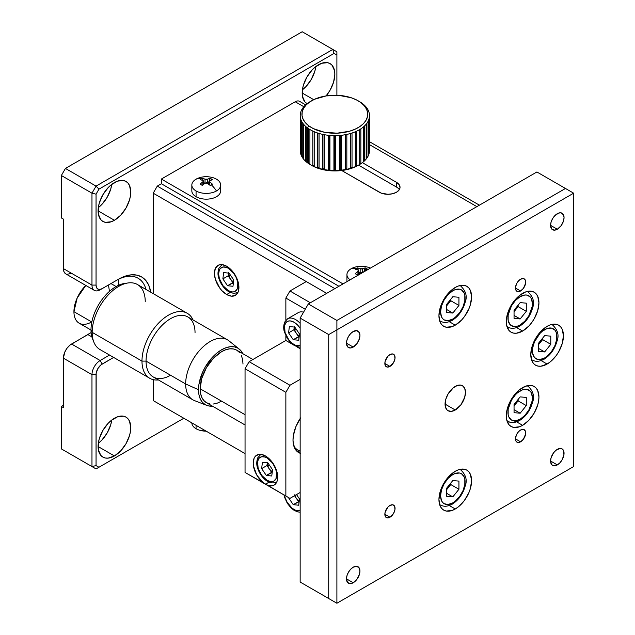 <?xml version="1.0" encoding="UTF-8"?>
<svg xmlns="http://www.w3.org/2000/svg" width="635" height="635" viewBox="0 0 635 635"><rect width="100%" height="100%" fill="white"/><g stroke="black" fill="none" stroke-linecap="round" stroke-linejoin="round"><path stroke-width="0.95" d="M98.314 207.653A23.09 13.335 120 0 0 111.752 184.372L110.728 189.095L107.196 197.255L101.894 204.399L98.314 207.653M114.427 220.281L98.1 210.86L114.427 220.281A23.09 13.335 -60 0 1 102.878 221.432A23.09 13.335 -60 0 1 99.338 202.922A23.09 13.335 -60 0 1 114.427 182.578A23.09 13.335 -60 0 1 125.968 181.435A23.09 13.335 -60 0 1 129.508 199.938A23.09 13.335 -60 0 1 114.427 220.281L120.674 215.241L125.968 208.097L129.508 199.938L130.437 195.866L130.754 192.008L129.508 185.507L128 183.118L125.968 181.435L123.492 180.515L117.61 181.102L111.236 184.777L108.172 187.619L102.878 194.762L99.338 202.922L98.409 207.002L98.409 214.352L100.846 219.742L102.878 221.432L105.354 222.345L111.236 221.766L114.427 220.281M302.411 89.813A23.09 13.335 120 0 0 315.849 66.54L314.825 71.263L311.293 79.423L305.991 86.566L302.411 89.813M313.714 99.671L302.197 93.028L313.714 99.671M318.524 64.746A23.09 13.335 -60 0 1 330.065 63.603A23.09 13.335 -60 0 1 326.104 95.917L330.065 90.265L333.605 82.105L334.851 74.168L334.534 70.675L332.097 65.286L330.065 63.603L327.589 62.682L321.707 63.27L315.333 66.945L312.269 69.787L306.975 76.93L303.435 85.09L302.506 89.162L302.506 96.52L304.943 101.91L306.975 103.592A23.09 13.335 -60 0 1 303.435 85.09A23.09 13.335 -60 0 1 318.524 64.746M98.314 443.325A23.09 13.335 120 0 0 111.752 420.045L110.728 424.767L107.196 432.927L101.894 440.071L98.314 443.325M114.427 455.954L98.1 446.532L114.427 455.954A23.09 13.335 -60 0 1 102.878 457.105A23.09 13.335 -60 0 1 99.338 438.594A23.09 13.335 -60 0 1 114.427 418.251A23.09 13.335 -60 0 1 125.968 417.108A23.09 13.335 -60 0 1 129.508 435.61A23.09 13.335 -60 0 1 114.427 455.954L120.674 450.913L125.968 443.77L129.508 435.61L130.437 431.538L130.754 427.68L129.508 421.18L128 418.79L125.968 417.108L123.492 416.187L117.61 416.774L111.236 420.449L108.172 423.291L102.878 430.435L99.338 438.594L98.409 442.674L98.409 450.024L100.846 455.414L102.878 457.097L105.354 458.018L108.172 458.129L114.427 455.954M63.397 407.646L61.357 406.464L63.397 405.289L61.357 406.464L63.397 407.646L63.397 358.156L91.972 374.65L91.972 466.558L96.052 468.916L183.817 418.251L96.052 468.916L61.357 448.889L61.357 406.464L61.357 448.889L96.052 468.916L91.972 466.558L91.972 374.65A11.549 6.667 -60 0 1 100.139 360.513L71.564 344.011A11.549 6.667 120 0 0 63.397 358.156L91.972 374.65L96.052 374.65A8.66 5.001 -60 0 1 102.179 364.045L100.139 360.513L71.564 344.011L87.892 334.589L91.885 336.891L87.892 334.589A43.299 24.995 120 0 0 91.122 332.526L69.969 345.115L67.024 348.218L64.778 352.123L63.397 358.156L63.397 407.646M94.361 290.378A11.549 6.667 -60 0 0 100.139 289.806L116.467 280.384L100.139 289.806L102.179 288.631L99.838 289.441L97.846 289.06L96.52 287.528L96.052 285.091L91.972 285.091A11.549 6.667 120 0 0 100.139 289.806L102.179 288.631A8.66 5.001 -60 0 1 96.052 285.091L96.052 194.159L98.941 189.159L334.002 53.451L336.891 55.118L336.891 51.784L336.891 95.274L336.891 55.118L334.002 53.451L98.941 189.159L96.052 194.159L91.972 193.183L96.052 194.159L96.052 285.091L91.972 285.091L91.972 193.183L61.357 175.506L61.357 217.932L63.397 219.107L61.357 217.932L61.357 175.506L65.437 168.434L302.197 31.75L332.803 49.427L96.052 186.111L91.972 193.183L61.357 175.506L65.437 168.434L96.052 186.111L65.437 168.434L302.197 31.75L336.891 51.784L332.803 49.427L334.002 53.451L332.803 49.427L96.052 186.111L98.941 189.159L96.052 186.111L91.972 193.183L91.972 285.091L63.397 268.597A11.549 6.667 120 0 0 65.794 273.883L94.361 290.378A11.549 6.667 -60 0 1 91.972 285.091L63.397 268.597L63.397 219.107L63.397 268.597L64.024 271.844L65.794 273.883M109.553 355.068L100.139 360.513L109.553 355.068M116.467 280.384A43.299 24.995 -60 0 1 138.112 278.241A43.299 24.995 -60 0 1 146.026 289.473A43.299 24.995 120 0 0 116.467 280.384L118.507 279.202L116.467 280.384M118.507 281.559L118.332 285.385A43.299 24.995 120 0 0 118.443 279.313M102.179 288.631L118.507 279.202A46.18 26.662 -60 0 1 150.725 292.187L148.677 285.059L145.661 280.289L141.597 276.916L136.652 275.082L131 274.86L124.873 276.249L118.507 279.202L102.179 288.631M113.641 357.426L102.179 364.045L100.139 360.513A11.549 6.667 120 0 0 91.972 374.65L96.052 374.65L96.052 465.59L91.972 466.558L96.052 465.59L98.941 467.249L96.052 468.916L183.817 418.251L98.941 467.249L96.052 465.59L96.171 373.205L97.846 368.617L100.981 364.871L113.641 357.426M67.024 274.344L71.564 273.312M226.679 294.521A17.32 10.001 60 0 1 215.36 279.257A17.32 10.001 60 0 1 218.019 265.382A17.32 10.001 60 0 1 226.679 266.24A17.32 10.001 60 0 1 237.99 281.503A17.32 10.001 60 0 1 235.339 295.378A17.32 10.001 60 0 1 226.679 294.521L230.338 292.41L226.679 294.521L231.362 296.148L235.339 295.378L237.99 292.322L238.689 290.076L238.689 284.559L235.339 275.384L231.362 270.026L226.679 266.24L221.988 264.612L219.877 264.7L218.019 265.382L215.36 268.438L214.432 273.312L215.36 279.257L219.877 288.211L221.988 290.743L226.679 294.521M153.202 293.616L153.202 193.183L326.684 293.346L153.202 193.183L157.282 186.111L334.851 288.631L157.282 186.111L161.369 183.753L338.931 286.274M157.282 402.931L245.047 453.596L153.202 400.574L245.047 453.596L153.202 400.574L153.202 379.643M265.454 484.235A17.32 10.001 60 0 1 254.143 468.971A17.32 10.001 60 0 1 256.794 455.097A17.32 10.001 60 0 1 265.454 455.954A17.32 10.001 60 0 1 276.773 471.218A17.32 10.001 60 0 1 274.114 485.092A17.32 10.001 60 0 1 265.454 484.235L269.113 482.124L265.454 484.235L245.047 472.456L245.047 368.76L249.126 361.688L285.861 340.479L285.861 335.724L285.861 340.479L292.814 344.487L285.861 340.479L249.126 361.688L289.949 385.255L249.126 361.688L245.047 368.76L285.861 392.327L245.047 368.76L245.047 472.456L267.843 485.346L272.256 485.783L274.114 485.092L276.773 482.036L277.463 479.79L277.701 477.163L276.773 471.218L272.256 462.264L270.145 459.74L265.454 455.954L260.771 454.327L258.651 454.414L255.27 456.359L254.143 458.153L253.206 463.026L253.444 465.923L256.794 475.099L263.065 482.584L285.861 496.022L265.454 484.235M306.276 281.559L289.949 290.989L285.861 298.053L285.861 320.231L285.861 298.053L305.252 309.253L285.861 298.053L289.949 290.989L310.356 302.768L289.949 290.989L306.276 281.559L326.684 293.346M300.149 348.726L296.156 346.416L300.149 348.726M300.149 379.365L289.949 385.255L285.861 392.327L285.861 496.022L289.949 498.38L245.047 472.456L289.949 498.38L300.149 492.482L289.949 498.38L285.861 496.022L285.861 392.327L289.949 385.255L300.149 379.365M300.149 453.279A27.424 15.827 -60 0 1 298.688 452.596A27.424 15.827 -60 0 1 300.149 418.568M300.585 417.917L295.862 426.704L293.33 435.785L293.005 440.047L293.33 443.936L295.862 450.096L297.982 452.152L300.585 453.43M557.316 464.915L550.577 461.026L551.712 464.693L553.569 465.765L557.316 464.915L559.887 462.836L562.078 459.883L563.92 454.843L563.539 450.564L562.078 448.889A9.525 5.501 -60 0 1 563.539 456.517A9.525 5.501 -60 0 1 557.316 464.915A9.525 5.501 -60 0 1 552.553 465.384A9.525 5.501 -60 0 1 551.093 457.748A9.525 5.501 -60 0 1 557.316 449.358A9.525 5.501 -60 0 1 562.078 448.889L559.887 448.461L555.998 450.263L553.569 452.826L551.093 457.748L550.577 461.026L557.316 464.915M455.263 410.004L445.064 404.106L455.263 410.004A14.43 8.334 -60 0 1 448.048 410.718A14.43 8.334 -60 0 1 445.833 399.153A14.43 8.334 -60 0 1 455.263 386.429A14.43 8.334 -60 0 1 462.478 385.715A14.43 8.334 -60 0 1 464.693 397.28A14.43 8.334 -60 0 1 455.263 410.004L460.939 404.741L464.693 397.28L465.471 392.327L464.693 388.263L462.478 385.715L460.939 385.143L457.256 385.508L453.271 387.81L448.048 394.049L445.833 399.153L445.254 406.297L446.778 409.662L448.048 410.718L451.358 411.361L455.263 410.004M522.621 425.323L516.636 421.862L522.621 425.323A23.09 13.335 -60 0 1 511.072 426.466A23.09 13.335 -60 0 1 507.532 407.964A23.09 13.335 -60 0 1 522.621 387.612A23.09 13.335 -60 0 1 534.162 386.469A23.09 13.335 -60 0 1 537.702 404.971A23.09 13.335 -60 0 1 522.621 425.323L528.868 420.275L534.162 413.131L537.702 404.971L538.631 400.899L538.948 397.042L537.702 390.541L536.194 388.152L534.162 386.469L531.686 385.548L525.804 386.136L519.43 389.811L516.366 392.652L511.072 399.796L507.532 407.956L506.603 412.036L506.603 419.386L509.04 424.775L511.072 426.466L513.548 427.379L519.43 426.799L522.621 425.323M455.263 508.984L449.286 505.531L455.263 508.984A23.09 13.335 -60 0 1 443.722 510.127A23.09 13.335 -60 0 1 440.182 491.625A23.09 13.335 -60 0 1 455.263 471.273A23.09 13.335 -60 0 1 466.812 470.13A23.09 13.335 -60 0 1 470.352 488.632A23.09 13.335 -60 0 1 455.263 508.984L458.454 506.778L464.336 500.57L468.844 492.768L470.352 488.632L471.591 480.703L470.352 474.202L468.844 471.813L466.812 470.13L464.336 469.217L458.454 469.797L455.263 471.273L449.016 476.314L443.722 483.465L440.182 491.625L438.936 499.554L440.182 506.055L441.69 508.444L443.722 510.127L446.191 511.04L452.08 510.461L455.263 508.984M455.263 325.16L449.286 321.707L455.263 325.16A23.09 13.335 -60 0 1 443.722 326.303A23.09 13.335 -60 0 1 440.182 307.8A23.09 13.335 -60 0 1 455.263 287.449A23.09 13.335 -60 0 1 466.812 286.306A23.09 13.335 -60 0 1 470.352 304.808A23.09 13.335 -60 0 1 455.263 325.16L461.51 320.119L464.336 316.746L468.844 308.943L470.352 304.808L471.591 296.878L470.352 290.378L468.844 287.988L466.812 286.306L464.336 285.393L458.454 285.972L455.263 287.449L449.016 292.497L443.722 299.641L440.182 307.8L438.936 315.73L440.182 322.231L441.69 324.62L443.722 326.303L446.191 327.215L452.08 326.636L455.263 325.16M522.621 331.049L516.636 327.596L522.621 331.049A23.09 13.335 -60 0 1 511.072 332.192A23.09 13.335 -60 0 1 507.532 313.69A23.09 13.335 -60 0 1 522.621 293.346A23.09 13.335 -60 0 1 534.162 292.203A23.09 13.335 -60 0 1 537.702 310.705A23.09 13.335 -60 0 1 522.621 331.049L528.868 326.009L531.686 322.636L534.162 318.865L537.702 310.705L538.948 302.768L537.702 296.275L536.194 293.886L534.162 292.203L531.686 291.282L525.804 291.87L519.43 295.545L516.366 298.387L511.072 305.53L509.04 309.562L506.603 317.762L506.603 325.12L509.04 330.51L511.072 332.192L513.548 333.113L516.366 333.224L522.621 331.049M547.108 364.045L541.123 360.593L547.108 364.045A23.09 13.335 -60 0 1 535.567 365.188A23.09 13.335 -60 0 1 532.027 346.686A23.09 13.335 -60 0 1 547.108 326.334A23.09 13.335 -60 0 1 558.657 325.191A23.09 13.335 -60 0 1 562.197 343.694A23.09 13.335 -60 0 1 547.108 364.045L550.291 361.847L556.181 355.632L558.657 351.853L562.197 343.694L563.436 335.764L562.197 329.263L560.681 326.882L558.657 325.191L556.181 324.279L550.291 324.858L547.108 326.334L540.861 331.383L535.567 338.526L532.027 346.686L530.781 354.616L532.027 361.117L533.535 363.506L535.567 365.188L538.035 366.101L540.861 366.22L547.108 364.045M353.219 582.747L346.48 578.858L353.219 582.747A9.525 5.501 -60 0 1 348.456 583.216A9.525 5.501 -60 0 1 346.996 575.588A9.525 5.501 -60 0 1 353.219 567.19A9.525 5.501 -60 0 1 357.981 566.722A9.525 5.501 -60 0 1 359.442 574.35A9.525 5.501 -60 0 1 353.219 582.747L356.957 579.279L359.442 574.35L359.95 571.079L359.442 568.404L356.957 566.341L353.219 567.19L350.639 569.27L348.456 572.222L346.996 575.588L346.48 578.858L347.615 582.525L350.639 583.644L353.219 582.747M353.219 347.075L346.48 343.186L353.219 347.075A9.525 5.501 -60 0 1 348.456 347.543A9.525 5.501 -60 0 1 346.996 339.916A9.525 5.501 -60 0 1 353.219 331.518A9.525 5.501 -60 0 1 357.981 331.049A9.525 5.501 -60 0 1 359.442 338.685A9.525 5.501 -60 0 1 353.219 347.075L356.957 343.606L359.442 338.685L359.95 335.407L359.442 332.732L356.957 330.668L353.219 331.518L350.639 333.597L348.456 336.55L346.996 339.916L346.48 343.186L347.615 346.853L350.639 347.972L353.219 347.075M557.316 229.243L550.577 225.354L557.316 229.243A9.525 5.501 -60 0 1 552.553 229.711A9.525 5.501 -60 0 1 551.093 222.083A9.525 5.501 -60 0 1 557.316 213.685A9.525 5.501 -60 0 1 562.078 213.217A9.525 5.501 -60 0 1 563.539 220.845A9.525 5.501 -60 0 1 557.316 229.243L561.054 225.766L563.539 220.845L564.047 217.575L563.539 214.892L561.054 212.836L558.625 213.074L554.736 215.765L552.553 218.71L551.093 222.083L550.577 225.354L551.712 229.021L554.736 230.14L557.316 229.243M520.573 441.817L515.477 438.872L520.573 441.817A7.215 4.167 -60 0 1 516.969 442.174A7.215 4.167 -60 0 1 515.866 436.388A7.215 4.167 -60 0 1 520.573 430.03A7.215 4.167 -60 0 1 524.185 429.673A7.215 4.167 -60 0 1 525.288 435.459A7.215 4.167 -60 0 1 520.573 441.817L523.415 439.19L525.582 434.181L525.288 430.951L523.415 429.387L520.573 430.03L518.62 431.609L516.969 433.84L515.572 437.666L515.572 439.96L516.334 441.65L517.739 442.46L520.573 441.817M389.953 517.231L384.85 514.286L389.953 517.231A7.215 4.167 -60 0 1 386.35 517.588A7.215 4.167 -60 0 1 385.239 511.802A7.215 4.167 -60 0 1 389.953 505.444A7.215 4.167 -60 0 1 393.565 505.087A7.215 4.167 -60 0 1 394.668 510.873A7.215 4.167 -60 0 1 389.953 517.231L393.565 513.421L394.962 509.595L394.668 506.365L392.787 504.801L389.953 505.444L388.001 507.024L385.239 511.802L384.85 514.286L385.715 517.065L387.12 517.874L389.953 517.231M389.953 366.403L384.85 363.458L389.953 366.403A7.215 4.167 -60 0 1 386.35 366.76A7.215 4.167 -60 0 1 385.239 360.974A7.215 4.167 -60 0 1 389.953 354.616A7.215 4.167 -60 0 1 393.565 354.259A7.215 4.167 -60 0 1 394.668 360.045A7.215 4.167 -60 0 1 389.953 366.403L393.565 362.593L394.962 358.767L394.668 355.529L392.787 353.973L389.953 354.616L388.001 356.195L385.239 360.974L384.85 363.458L385.715 366.228L387.12 367.046L389.953 366.403M520.573 290.989L515.477 288.044L520.573 290.989A7.215 4.167 -60 0 1 516.969 291.346A7.215 4.167 -60 0 1 515.866 285.559A7.215 4.167 -60 0 1 520.573 279.202A7.215 4.167 -60 0 1 524.185 278.844A7.215 4.167 -60 0 1 525.288 284.631A7.215 4.167 -60 0 1 520.573 290.989L523.415 288.353L525.582 283.353L525.288 280.114L523.415 278.559L520.573 279.202L518.62 280.781L516.969 283.012L515.572 286.837L515.572 289.131L516.969 291.346L518.62 291.663L520.573 290.989M308.316 586.756L336.891 603.25L565.475 471.273L336.891 603.25L300.149 582.041L300.149 318.087L308.316 303.951L336.891 320.445L565.475 188.468L536.9 171.974L573.643 193.183L565.475 188.468L336.891 320.445L336.891 329.875L336.891 320.445L308.316 303.951L536.9 171.974L308.316 303.951L300.149 318.087L328.724 334.581L300.149 318.087L300.149 582.041L328.724 598.535L328.724 334.581L328.724 598.535L336.891 603.25L308.316 586.756M573.643 193.183L328.724 334.581L336.891 329.875L336.891 603.25L573.643 466.558L565.475 471.273L573.643 466.558L573.643 193.183L573.643 466.558L336.891 603.25L336.891 329.875L573.643 193.183M396.486 192.238A12.121 7.001 180 0 1 379.341 192.238L341.717 170.521L381.175 193.111L387.914 194.294L392.549 193.754L396.486 192.238A12.121 7.001 180 0 0 400.034 187.293L399.113 189.968L396.486 192.238M340.114 169.593L341.146 170.188L340.114 169.593M396.486 182.34A12.121 7.001 180 0 1 400.034 187.293L399.113 184.61L396.486 182.34L362.387 162.655L396.486 182.34L396.486 187.055L396.486 182.34M399.328 189.651A12.121 7.001 0 0 0 396.486 187.055L358.521 165.14M299.553 101.33L305.673 104.87L299.553 101.33A8.66 5.001 120 0 0 295.227 101.759L161.369 179.046L343.011 283.916L161.369 179.046L161.369 183.753M161.369 405.289L245.047 453.596L161.369 405.289M369.483 141.708L479.409 205.168M295.227 101.759L303.84 106.736L295.227 101.759M369.483 144.637L476.869 206.629L369.483 144.637M187.269 313.285L137.47 284.536A37.521 21.661 120 0 0 108.553 294.584A37.521 21.661 120 0 0 92.178 332.351L141.978 361.101A37.521 21.661 -60 0 1 158.353 323.334A37.521 21.661 -60 0 1 187.269 313.285A37.521 21.661 -60 0 1 193.04 319.953A37.521 21.661 120 0 0 163.362 318.699A37.521 21.661 120 0 0 141.978 361.101L146.058 361.101A34.639 19.995 -60 0 1 170.553 318.675A34.639 19.995 -60 0 1 195.04 332.819M239.26 349.115L228.925 340.82A34.639 19.995 120 0 0 201.779 348.067A34.639 19.995 120 0 0 185.65 383.961L146.058 361.101L185.65 383.961A34.639 19.995 -60 0 1 200.771 349.099A34.639 19.995 -60 0 1 227.465 339.82L187.865 316.96A34.639 19.995 120 0 0 161.179 326.239A34.639 19.995 120 0 0 146.058 361.101A34.639 19.995 120 0 0 153.233 376.952L192.826 399.812A34.639 19.995 -60 0 1 185.65 383.961L198.509 389.731A32.615 18.828 -60 0 1 213.701 355.933A32.615 18.828 -60 0 1 239.26 349.115A32.615 18.828 -60 0 1 242.753 353.647M200.144 388.787L245.047 414.711L200.144 388.787A30.305 17.494 120 0 0 206.423 402.661L203.756 400.455L201.779 397.32L200.557 393.382L200.144 388.787L201.779 378.381L206.423 367.665L213.376 358.291L221.575 351.671L225.758 349.734L229.775 348.821L233.482 348.964L236.728 350.171A30.305 17.494 120 0 0 213.376 358.291A30.305 17.494 120 0 0 200.144 388.787M128.175 282.94L124.833 283.401A35.258 20.36 120 0 0 91.003 329.819L92.178 332.351A37.521 21.661 -60 0 1 128.175 282.94A37.521 21.661 -60 0 1 145.24 301.712M93.337 340.622A35.258 20.36 -60 0 1 91.003 329.819A35.258 20.36 -60 0 1 126.46 283.258M91.686 321.929A25.114 14.502 -60 0 1 73.93 311.674L91.829 322.008L73.93 311.674L77.208 297.918L85.828 285.448A25.114 14.502 120 0 0 73.93 311.674A25.114 14.502 120 0 0 79.129 323.175L91.003 330.033M108.458 285.004L109.442 291.171M93.924 342.273A37.521 21.661 -60 0 1 92.178 332.351L91.003 329.819A35.258 20.36 120 0 0 92.646 339.146L93.924 342.273M242.88 353.925L240.752 350.552L237.879 348.17L234.386 346.877L230.402 346.718L226.076 347.702L221.575 349.79L217.075 352.893L212.749 356.91L205.264 366.998L202.398 372.689L198.953 384.278L198.509 389.731L198.953 394.668L200.271 398.907L202.398 402.28L205.264 404.662L208.764 405.955L212.749 406.114M252.905 359.505L236.728 350.171L239.395 352.385M241.371 355.513L242.594 359.458L243.007 364.045M221.575 401.161L217.392 403.098L213.376 404.011M209.669 403.868L206.423 402.661L245.047 424.966M185.65 383.961A34.639 19.995 120 0 0 194.429 400.582L206.772 405.384A32.615 18.828 -60 0 1 198.509 389.731L185.65 383.961M212.447 406.146A32.615 18.828 -60 0 1 206.772 405.384M170.553 375.237A34.639 19.995 -60 0 1 146.058 361.101L141.978 361.101A37.521 21.661 120 0 0 158.409 379.944A37.521 21.661 -60 0 1 149.749 378.277A37.521 21.661 -60 0 1 141.978 361.101L92.178 332.351A37.521 21.661 120 0 0 99.949 349.528L149.749 378.277M297.148 451.485A27.424 15.827 120 0 0 300.149 451.993M300.149 450.921A25.686 14.835 -60 0 1 293.759 445.778M293.576 445.389L295.251 448.048L297.513 449.921L300.268 450.945M228.902 275.9L230.767 275.606L228.902 275.9L228.56 272.677L228.902 275.9L230.505 279.249L228.171 275.828L228.505 273.082L228.171 275.828L222.861 278.892L228.171 275.828L230.505 279.249L228.902 275.9M233.482 282.186L230.505 279.249L232.839 282.67L227.536 285.734L232.981 286.282L233.751 279.987L229.084 273.145L223.639 272.598L222.861 278.892L227.536 285.734L232.981 286.282L233.751 279.987M219.353 278.543A13.708 7.914 60 0 1 224.607 266.954A13.708 7.914 60 0 1 237.268 280.337A13.708 7.914 60 0 1 232.013 291.925A13.708 7.914 60 0 1 219.353 278.543A2.167 0.675 163.5 0 1 218.805 278.265A2.167 0.675 -16.5 0 0 219.353 278.543L218.615 273.828L219.353 269.978L220.258 268.557L222.933 267.017L226.425 267.367L228.322 268.248L233.704 273.248L236.379 277.884L237.823 282.758L237.26 288.901L235.156 291.314L233.688 291.854L232.013 291.925L228.298 290.632L222.917 285.631L219.353 278.543M233.418 282.734L227.536 285.734L222.861 278.892L223.639 272.598M446.691 489.625L450.779 484.545L458.938 489.26L450.779 484.545L450.779 483.092L450.779 484.545L447.715 488.355L450.191 483.814L446.691 489.49M452.818 502.856A17.32 10.001 -60 0 1 440.571 495.784A17.32 10.001 -60 0 1 452.818 474.575A17.32 10.001 -60 0 1 465.058 481.647A17.32 10.001 -60 0 1 452.818 502.856A2.889 1.667 60 0 1 452.215 504.174A2.889 1.667 -120 0 0 452.818 502.856L448.127 504.484L444.159 503.714L442.635 502.452L441.5 500.658L440.571 495.784L441.5 489.839L444.159 483.711L448.127 478.353L452.818 474.575L455.208 473.464L459.621 473.027L461.478 473.718L464.129 476.774L464.828 479.02L464.828 484.537L462.994 490.688L459.621 496.546L455.208 501.206L452.818 502.856M458.938 489.26L458.938 481.1L452.818 480.552L446.691 488.164L446.691 496.332L452.818 496.88L446.691 493.339L452.818 496.88L458.938 489.26L458.938 481.1L452.818 480.552L446.691 488.164L446.691 496.332L452.818 496.88L458.938 489.26M440.674 505.031C443.786 506.889 447.635 506.603 452.215 504.174A2.889 1.667 60 0 1 450.779 504.031M446.691 305.8L450.779 300.72L458.938 305.435L450.779 300.72L450.779 299.268L450.779 300.72L447.715 304.53L450.191 299.99L446.691 305.665M452.818 319.032A17.32 10.001 -60 0 1 440.571 311.96A17.32 10.001 -60 0 1 452.818 290.751A17.32 10.001 -60 0 1 465.058 297.823A17.32 10.001 -60 0 1 452.818 319.032A2.889 1.667 60 0 1 452.215 320.35A2.889 1.667 -120 0 0 452.818 319.032L448.127 320.659L444.159 319.889L442.635 318.627L441.5 316.833L440.571 311.96L441.5 306.014L444.159 299.895L448.127 294.529L452.818 290.751L455.208 289.639L459.621 289.203L461.478 289.893L464.129 292.949L464.828 295.196L464.828 300.712L462.994 306.872L459.621 312.722L455.208 317.381L452.818 319.032M458.938 305.435L458.938 297.275L452.818 296.728L446.691 304.34L446.691 312.507L452.818 313.055L446.691 309.523L452.818 313.055L458.938 305.435L458.938 297.275L452.818 296.728L446.691 304.34L446.691 312.507L452.818 313.055L458.938 305.435M440.674 321.207C443.786 323.064 447.635 322.778 452.215 320.35A2.889 1.667 60 0 1 450.779 320.207M514.048 311.698L518.128 306.618L526.288 311.333L518.128 306.618L518.128 305.157L518.128 306.618L515.064 310.428L517.541 305.887L514.048 311.555M520.168 324.922A17.32 10.001 -60 0 1 507.921 317.849A17.32 10.001 -60 0 1 520.168 296.64A17.32 10.001 -60 0 1 532.416 303.713A17.32 10.001 -60 0 1 520.168 324.922A2.889 1.667 60 0 1 519.573 326.247A2.889 1.667 -120 0 0 520.168 324.922L517.779 326.033L513.366 326.469L509.984 324.517L508.159 320.477L508.159 314.96L511.508 305.784L515.485 300.426L520.168 296.64L524.851 295.013L526.971 295.1L530.352 297.045L531.479 298.839L532.416 303.713L532.178 306.61L528.828 315.785L524.851 321.143L520.168 324.922M526.288 311.333L526.288 303.165L520.168 302.617L514.048 310.237L514.048 318.397L520.168 318.945L514.048 315.412L520.168 318.945L526.288 311.333L526.288 303.165L520.168 302.617L514.048 310.237L514.048 318.397L520.168 318.945L526.288 311.333M508.024 327.104C511.135 328.954 514.985 328.668 519.573 326.247A2.889 1.667 60 0 1 518.128 326.104M542.036 338.876L538.536 344.551M544.663 357.918A17.32 10.001 -60 0 1 532.416 350.845A17.32 10.001 -60 0 1 544.663 329.636A17.32 10.001 -60 0 1 556.903 336.709A17.32 10.001 -60 0 1 544.663 357.918A2.889 1.667 60 0 1 544.06 359.235A2.889 1.667 -120 0 0 544.663 357.918L539.972 359.545L537.853 359.466L534.48 357.513L532.646 353.473L532.646 347.956L534.48 341.797L539.972 333.423L542.274 331.287L547.053 328.525L551.466 328.089L554.839 330.041L555.974 331.835L556.673 334.081L556.673 339.598L554.839 345.757L551.466 351.607L547.053 356.267L544.663 357.918M542.615 338.153L542.615 339.614L550.783 344.321L550.783 336.161L544.663 335.613L538.536 343.233L538.536 351.393L544.663 351.941L550.783 344.321L550.783 336.161L544.663 335.613L538.536 343.233L538.536 351.393L544.663 351.941L538.536 348.409L544.663 351.941L550.783 344.321L542.615 339.614L538.536 344.686M532.519 360.093C535.63 361.95 539.472 361.664 544.06 359.235A2.889 1.667 60 0 1 542.615 359.092M514.048 405.963L518.128 400.883L526.288 405.598L518.128 400.883L518.128 399.423L518.128 400.883L515.064 404.693L517.541 400.153L514.048 405.828M520.168 419.195A17.32 10.001 -60 0 1 507.921 412.123A17.32 10.001 -60 0 1 520.168 390.914A17.32 10.001 -60 0 1 532.416 397.978A17.32 10.001 -60 0 1 520.168 419.195A2.889 1.667 60 0 1 519.573 420.513A2.889 1.667 -120 0 0 520.168 419.195L515.485 420.822L511.508 420.053L508.857 416.997L508.159 414.742L508.159 409.226L511.508 400.05L515.485 394.692L517.779 392.565L522.557 389.803L526.971 389.366L530.352 391.319L531.479 393.105L532.416 397.978L532.178 400.875L528.828 410.051L524.851 415.409L520.168 419.195M506.928 420.735L508.024 421.37C511.135 423.228 514.985 422.942 519.573 420.513A2.889 1.667 60 0 1 518.128 420.37A20.201 11.668 -60 0 1 508.024 421.37A20.201 11.668 -60 0 1 506.865 420.529M526.288 405.598L526.288 397.431L520.168 396.891L514.048 404.503L514.048 412.671L520.168 413.218L514.048 409.678L520.168 413.218L526.288 405.598L526.288 397.431L520.168 396.891L514.048 404.503L514.048 412.671L520.168 413.218L526.288 405.598M526.923 385.794A20.201 11.668 -60 0 1 528.233 386.374L527.129 385.739M294.545 495.721L298.561 501.61L299.141 501.666L293.251 504.674L288.584 497.832L293.251 504.674L298.561 501.61L296.227 498.189L299.204 501.126L296.227 498.189L294.616 494.84M283.98 494.935L284.528 497.213A2.167 0.675 -16.5 0 0 285.067 497.475A2.167 0.675 163.5 0 1 284.52 497.205A2.167 0.675 163.5 0 1 284.543 497.03M298.696 505.222L299.474 498.919L296.513 494.586L299.474 498.919L298.696 505.222L293.251 504.674L298.696 505.222M285.067 497.475L287.171 502.325L292.132 508.254L295.91 510.445L300.149 510.588A13.708 7.914 60 0 1 285.067 497.475L284.52 495.062M299.784 492.697L300.149 493.236M294.616 329.867L296.481 329.573L294.616 329.867L294.275 326.652L294.616 329.867L296.227 333.216L294.616 329.867M299.204 336.153L296.227 333.216L298.561 336.637L299.141 336.701L293.251 339.701L298.696 340.249L299.474 333.954L294.807 327.112L289.362 326.565L288.584 332.859L293.251 339.701L298.561 336.637L293.894 329.795L297.378 334.653L299.204 336.153M285.067 332.51A13.708 7.914 60 0 1 288.242 321.08A13.708 7.914 60 0 1 300.149 328.263L297.744 325.215L294.037 322.215L290.33 320.921L288.647 320.985L285.972 322.524L284.52 325.723L285.067 332.51A2.167 0.675 163.5 0 1 284.52 332.232A2.167 0.675 -16.5 0 0 285.067 332.51A13.708 7.914 60 0 0 300.149 345.623L295.91 345.472L292.132 343.289L288.639 339.598L285.067 332.51M284.543 332.057A2.167 0.675 163.5 0 0 284.52 332.232C283.385 329.128 283.432 325.755 284.663 322.104L287.623 318.778A15.875 9.168 60 0 1 300.149 323.35A15.875 9.168 -120 0 0 288.282 318.452M303.554 312.19A15.875 9.168 -120 0 0 298.339 312.587L287.623 318.778M294.227 327.049L293.894 329.795L288.584 332.859L293.251 339.701L298.696 340.249L299.474 333.954L294.807 327.112L289.362 326.565L288.584 332.859L293.894 329.795L294.227 327.049M267.676 465.614L269.542 465.32L267.676 465.614L267.335 462.391L267.676 465.614L269.288 468.963L271.621 472.384L272.193 472.448L266.311 475.448L271.756 475.996L272.534 469.702L267.859 462.859L262.414 462.312L261.644 468.606L266.946 465.542L267.287 462.796L266.946 465.542L261.644 468.606L266.311 475.448L271.756 475.996L272.534 469.702L267.859 462.859L262.414 462.312L261.644 468.606L266.311 475.448L271.621 472.384L266.946 465.542L269.288 468.963L267.676 465.614M272.264 471.9L269.288 468.963L272.264 471.9M258.127 468.257A13.708 7.914 60 0 1 263.39 456.668A13.708 7.914 60 0 1 276.05 470.051A13.708 7.914 60 0 1 270.788 481.64A13.708 7.914 60 0 1 258.127 468.257A2.167 0.675 163.5 0 1 257.58 467.979A2.167 0.675 -16.5 0 0 258.127 468.257L257.58 461.47L259.032 458.272L261.707 456.732L265.208 457.081L267.097 457.962L272.478 462.963L275.153 467.598L276.598 472.472L276.042 478.615L273.939 481.028L272.471 481.568L270.788 481.64L267.081 480.346L261.691 475.345L258.127 468.257M260.683 454.525L257.723 457.851C256.492 461.502 256.445 464.876 257.58 467.987A2.167 0.675 163.5 0 1 257.596 467.804M196.064 425.323L196.064 428.728A14.43 8.334 0 0 0 206.184 431.165A14.43 8.334 180 0 1 199.501 430.189A14.43 8.334 180 0 1 196.064 428.728L196.064 425.323M191.833 422.878A14.43 8.334 0 0 0 196.064 428.728A14.43 8.334 180 0 1 191.833 422.878M356.584 269.518L355.251 269.176A22.59 17.812 -95.1 0 1 356.33 268.494A23.09 13.335 -120 0 0 351.179 268.724A14.43 8.334 0 0 0 350.107 279.821A14.43 8.334 180 0 1 346.948 274.622A14.43 8.334 180 0 1 351.179 268.724A14.43 8.334 180 0 1 370.388 268.113A14.43 8.334 0 0 0 368.149 267.264C363.498 265.906 358.989 265.906 354.608 267.264A14.43 8.334 0 0 0 351.179 268.724A23.09 13.335 60 0 1 356.33 268.494A22.59 17.812 -95.1 0 1 357.449 267.906L359.505 273.193L357.449 267.906L360.156 268.74A23.035 13.303 -120 0 0 357.449 267.906A22.59 17.812 84.9 0 0 356.33 268.494A22.59 17.812 84.9 0 0 355.251 269.176A23.035 13.303 60 0 1 357.949 270.01L356.584 269.518M357.949 270.01L358.457 270.637L357.949 271.423L357.949 274.518L357.949 271.423A23.035 13.303 120 0 0 355.251 273.709A22.59 4.77 38.8 0 1 357.449 274.987A23.035 13.303 -60 0 1 360.156 272.701L360.156 268.74L360.156 272.701L362.609 272.701L360.72 272.415L357.449 274.987L355.251 273.709L358.33 271.042L358.33 270.272M361.378 268.946L360.156 268.74L362.609 268.74L361.378 268.946M362.609 272.606L362.609 268.74L362.609 272.606M365.308 267.906A23.035 13.303 120 0 0 362.609 268.74L365.308 267.906L363.736 271.947L365.308 267.906L367.514 269.176A22.59 17.812 -84.9 0 0 365.308 267.906M364.808 270.01A23.035 13.303 -60 0 1 367.514 269.176L364.299 270.637L364.808 270.01M364.808 271.423L364.299 270.637L364.808 271.423M346.948 274.622L346.948 280.384A14.43 8.334 0 0 0 347.091 281.559M358.457 270.637L358.457 274.066M202.835 180.459L203.343 181.078L202.835 181.872L202.835 184.968L202.835 181.872A23.035 13.303 120 0 0 200.136 184.158A22.59 4.77 38.8 0 1 202.343 185.428A23.035 13.303 -60 0 1 205.041 183.142L205.041 179.181L205.041 183.142L207.494 183.142L207.494 179.181L207.494 183.142A23.035 13.303 60 0 1 210.193 185.428A22.59 4.77 -38.8 0 1 211.312 184.769A23.09 13.335 60 0 1 216.472 190.952A14.43 8.334 0 0 0 216.472 179.173A14.43 8.334 0 0 0 213.035 177.705C208.383 176.355 203.875 176.355 199.501 177.705A14.43 8.334 0 0 0 196.064 179.173A14.43 8.334 180 0 1 216.472 179.173A14.43 8.334 180 0 1 220.702 185.063A14.43 8.334 180 0 1 216.472 190.952A14.43 8.334 180 0 1 196.064 190.952A14.43 8.334 180 0 1 191.833 185.063A14.43 8.334 180 0 1 196.064 179.173A23.09 13.335 60 0 1 201.216 178.935A22.59 17.812 84.9 0 0 200.136 179.626A23.035 13.303 60 0 1 202.835 180.459L200.136 179.626A22.59 17.812 -95.1 0 1 201.216 178.935A23.09 13.335 -120 0 0 196.064 179.173A14.43 8.334 0 0 0 196.064 190.952A14.43 8.334 0 0 0 216.472 190.952A23.09 13.335 -120 0 0 211.312 184.769A22.59 4.77 141.2 0 0 210.193 185.428L206.605 182.793L205.041 183.142L202.343 185.428L200.136 184.158L203.216 181.483L203.216 180.721M191.833 185.063L191.833 190.825A14.43 8.334 0 0 0 196.064 196.715L196.064 190.952L196.064 196.715A14.43 8.334 0 0 0 211.788 198.525A14.43 8.334 0 0 0 220.702 190.825L220.702 185.063M202.343 178.348L204.391 183.642L202.343 178.348L205.041 179.181A23.035 13.303 -120 0 0 202.343 178.348A22.59 17.812 84.9 0 0 201.216 178.935A22.59 17.812 -95.1 0 1 202.343 178.348M206.264 179.395L205.041 179.181L207.494 179.181L206.264 179.395M210.193 178.348A23.035 13.303 120 0 0 207.494 179.181L210.193 178.348L208.145 183.642L210.193 178.348L212.4 179.626A22.59 17.812 -84.9 0 0 210.193 178.348M209.693 180.459A23.035 13.303 -60 0 1 212.4 179.626L209.185 181.078L209.693 180.459M209.693 181.872L209.185 181.078L209.693 181.872L209.693 184.968L209.693 181.872L212.4 184.158A23.035 13.303 -120 0 0 209.693 181.872M211.312 184.769A22.59 4.77 -38.8 0 1 212.4 184.158A22.59 4.77 141.2 0 0 211.312 184.769M203.343 181.078L203.343 184.515M369.427 149.408A34.639 19.995 180 0 1 369.419 151.725A34.639 19.995 180 0 1 369.276 152.71A34.639 19.995 180 0 1 368.61 154.996A34.639 19.995 180 0 1 368.189 155.956A34.639 19.995 180 0 1 366.879 158.139A34.639 19.995 180 0 1 366.181 159.044A34.639 19.995 180 0 1 364.268 161.076A34.639 19.995 180 0 1 363.323 161.909A34.639 19.995 180 0 1 360.863 163.735A34.639 19.995 180 0 1 359.696 164.457A34.639 19.995 180 0 1 359.339 164.663A34.639 19.995 180 0 1 356.743 166.021A34.639 19.995 180 0 1 355.386 166.632A34.639 19.995 180 0 1 352.028 167.894A34.639 19.995 180 0 1 350.512 168.362A34.639 19.995 180 0 1 346.837 169.291A34.639 19.995 180 0 1 345.21 169.608A34.639 19.995 180 0 1 341.328 170.172A34.639 19.995 180 0 1 339.63 170.331A34.639 19.995 180 0 1 335.637 170.521A34.639 19.995 180 0 1 333.923 170.513A34.639 19.995 180 0 1 329.93 170.323A34.639 19.995 180 0 1 328.231 170.156A34.639 19.995 180 0 1 324.35 169.585A34.639 19.995 180 0 1 322.731 169.259A34.639 19.995 180 0 1 319.064 168.331A34.639 19.995 180 0 1 317.556 167.854A34.639 19.995 180 0 1 314.206 166.584A34.639 19.995 180 0 1 312.849 165.973A34.639 19.995 180 0 1 310.356 164.663A34.639 19.995 180 0 1 309.912 164.401A34.639 19.995 180 0 1 308.745 163.671A34.639 19.995 180 0 1 307.475 162.782L307.475 127.897L308.84 125.873A32.901 18.994 180 0 1 311.579 100.798A32.901 18.994 180 0 1 358.116 100.798A32.901 18.994 180 0 1 360.855 102.592L364.284 105.751L366.585 109.228L367.673 112.895L367.49 116.618L366.062 120.253L363.426 123.65L359.696 126.69L355.005 129.246L349.544 131.231L337.161 133.183L324.421 132.255L313.277 128.58L308.84 125.873L305.411 122.722L303.109 119.237L302.022 115.57L302.204 111.847L303.641 108.22L306.268 104.815L309.999 101.775L314.69 99.219L326.176 95.909L338.979 95.385L351.163 97.734L356.418 99.885L362.22 103.394A34.639 19.995 0 0 0 360.95 102.505A34.639 19.995 180 0 1 362.22 103.394L360.855 102.592A32.901 18.994 180 0 1 355.005 129.246A32.901 18.994 180 0 1 308.84 125.873L307.475 127.897A34.639 19.995 0 0 0 308.745 128.794A34.639 19.995 0 0 0 309.912 129.524A34.639 19.995 0 0 0 312.849 131.096A34.639 19.995 0 0 0 314.206 131.707A34.639 19.995 0 0 0 317.556 132.977A34.639 19.995 0 0 0 319.064 133.445A34.639 19.995 0 0 0 322.731 134.382A34.639 19.995 0 0 0 324.35 134.707A34.639 19.995 0 0 0 328.231 135.279A34.639 19.995 0 0 0 329.93 135.445A34.639 19.995 0 0 0 333.923 135.636A34.639 19.995 0 0 0 335.637 135.636A34.639 19.995 0 0 0 339.63 135.453A34.639 19.995 0 0 0 341.328 135.295A34.639 19.995 0 0 0 345.21 134.731A34.639 19.995 0 0 0 346.837 134.406A34.639 19.995 0 0 0 350.512 133.485A34.639 19.995 0 0 0 352.028 133.009A34.639 19.995 0 0 0 355.386 131.755A34.639 19.995 0 0 0 356.743 131.143A34.639 19.995 0 0 0 359.696 129.58A34.639 19.995 0 0 0 360.863 128.849A34.639 19.995 0 0 0 363.323 127.032A34.639 19.995 0 0 0 364.268 126.198A34.639 19.995 0 0 0 366.181 124.166A34.639 19.995 0 0 0 366.879 123.261A34.639 19.995 0 0 0 368.189 121.071A34.639 19.995 0 0 0 368.61 120.11A34.639 19.995 0 0 0 369.276 117.832A34.639 19.995 0 0 0 369.419 116.84A34.639 19.995 0 0 0 369.427 114.53A34.639 19.995 0 0 0 369.292 113.538A34.639 19.995 0 0 0 368.641 111.26A34.639 19.995 0 0 0 368.221 110.299A34.639 19.995 0 0 0 366.927 108.109A34.639 19.995 0 0 0 366.244 107.196A34.639 19.995 0 0 0 364.339 105.164A34.639 19.995 0 0 0 363.403 104.33A34.639 19.995 0 0 0 362.22 103.394A34.639 19.995 180 0 1 363.403 104.33M310.356 164.663L311.579 165.378A32.901 18.994 0 0 0 358.116 165.378A32.901 18.994 0 0 0 358.712 165.021M359.696 164.394A32.901 18.994 0 0 0 360.68 163.711M363.323 161.457A32.901 18.994 0 0 0 363.712 161.06M306.292 126.968L306.292 161.846A34.639 19.995 0 0 0 307.475 162.782A34.639 19.995 0 0 0 308.745 163.671L308.745 128.794A34.639 19.995 180 0 1 307.475 127.897A34.639 19.995 180 0 1 306.292 126.968L306.292 161.846A34.639 19.995 180 0 1 305.356 161.012L305.356 126.135A34.639 19.995 180 0 1 303.459 124.095L303.459 158.98A34.639 19.995 0 0 0 305.356 161.012L305.356 126.135A34.639 19.995 0 0 0 306.292 126.968A34.639 19.995 0 0 0 307.475 127.897L307.475 162.782A34.639 19.995 180 0 1 306.292 161.846M324.35 134.707L324.35 169.585A34.639 19.995 0 0 0 328.231 170.156L328.231 135.279A34.639 19.995 180 0 1 324.35 134.707L324.35 169.585L324.025 134.644L324.025 168.608L322.731 169.259L322.731 134.382A34.639 19.995 180 0 1 319.064 133.445L319.064 168.331L319.016 133.437L319.016 167.338L317.556 167.854L317.556 132.977A34.639 19.995 180 0 1 314.206 131.707L314.206 166.584A34.639 19.995 0 0 0 317.556 167.854L317.556 132.977M359.696 164.457L359.696 129.58A34.639 19.995 180 0 1 356.743 131.143L356.743 166.021L355.386 165.703L356.743 166.021A34.639 19.995 0 0 0 359.696 164.457L359.696 129.58M360.863 128.849L360.863 163.735A34.639 19.995 0 0 0 363.323 161.909L363.323 127.032A34.639 19.995 180 0 1 360.863 128.849L360.863 163.735L359.696 163.576M363.323 161.909L363.323 127.032A34.639 19.995 0 0 0 364.268 126.198L364.268 161.076L363.323 161.044M366.181 124.166L366.181 159.044L366.181 124.166A34.639 19.995 180 0 1 364.268 126.198L364.268 161.076A34.639 19.995 0 0 0 366.181 159.044A34.639 19.995 0 0 0 366.879 158.139L366.181 158.186L366.879 158.139A34.639 19.995 0 0 0 368.189 155.956L368.189 121.071A34.639 19.995 180 0 1 366.879 123.261L366.879 158.139L366.879 123.261M368.189 155.956L368.189 121.071M368.61 120.11L368.61 154.996A34.639 19.995 0 0 0 369.276 152.71L369.276 117.832A34.639 19.995 180 0 1 368.61 120.11L368.61 154.996L368.189 155.059M369.419 116.84L369.419 151.725A34.639 19.995 0 0 0 369.483 150.527L369.483 115.649A34.639 19.995 180 0 1 369.419 116.84L369.419 151.725A34.639 19.995 0 0 1 369.276 152.71L369.276 117.832M368.641 111.26A34.639 19.995 180 0 1 369.292 113.538A34.639 19.995 0 0 1 369.427 114.53A34.639 19.995 180 0 1 369.483 115.649M366.927 108.109A34.639 19.995 180 0 1 368.221 110.299M364.339 105.164A34.639 19.995 180 0 1 366.244 107.196M306.372 104.267A34.639 19.995 180 0 1 308.832 102.441A34.639 19.995 0 0 0 306.372 104.267A34.639 19.995 0 0 0 305.427 105.093A34.639 19.995 0 0 0 303.514 107.124A34.639 19.995 180 0 1 305.427 105.093M301.514 110.22A34.639 19.995 180 0 1 302.816 108.037A34.639 19.995 0 0 0 301.514 110.22A34.639 19.995 0 0 0 301.085 111.181A34.639 19.995 0 0 0 300.418 113.467A34.639 19.995 180 0 1 301.085 111.181M300.212 115.649L300.212 150.527A34.639 19.995 0 0 0 300.268 151.646L300.268 116.769A34.639 19.995 180 0 1 300.212 115.649A34.639 19.995 180 0 1 300.276 114.451A34.639 19.995 0 0 0 300.268 116.769A34.639 19.995 0 0 0 300.403 117.753L300.403 152.63A34.639 19.995 0 0 0 301.053 154.916L301.053 120.039A34.639 19.995 180 0 1 300.403 117.753L300.403 152.63A34.639 19.995 180 0 1 300.268 151.646L300.268 116.769M300.403 151.686L300.268 151.646A34.639 19.995 180 0 1 300.268 149.408M301.474 154.988L301.053 154.916L301.053 120.039A34.639 19.995 0 0 0 301.474 120.999L301.474 155.877A34.639 19.995 0 0 0 302.768 158.067L302.768 123.19A34.639 19.995 180 0 1 301.474 120.999L301.474 155.877A34.639 19.995 180 0 1 301.053 154.916A34.639 19.995 180 0 1 300.403 152.63M301.474 155.877A34.639 19.995 180 0 0 302.768 158.067L303.459 158.115L302.768 158.067A34.639 19.995 0 0 0 303.459 158.98A34.639 19.995 180 0 1 302.768 158.067L302.768 123.19A34.639 19.995 0 0 0 303.459 124.095L303.459 158.98A34.639 19.995 180 0 0 305.356 161.012L306.292 160.98M308.745 128.794L308.745 163.671L309.912 163.52L308.745 163.671A34.639 19.995 0 0 0 309.912 164.401A34.639 19.995 0 0 0 312.849 165.973L312.849 131.096A34.639 19.995 180 0 1 309.912 129.524L309.912 164.401L309.912 129.524M314.206 165.656L312.849 165.973L312.849 131.096M314.206 131.707L314.206 166.584M329.93 135.445L329.93 170.323A34.639 19.995 0 0 0 333.923 170.513L333.923 135.636A34.639 19.995 180 0 1 329.93 135.445L329.93 170.323L329.327 169.394L329.327 135.39L329.327 169.394L328.231 170.156L328.231 135.279M335.637 135.636L335.637 170.521A34.639 19.995 0 0 0 339.63 170.331L339.63 135.453A34.639 19.995 180 0 1 335.637 135.636L335.637 170.521L334.78 169.656L334.78 135.644L334.78 169.656L333.923 170.513L333.923 135.636M341.328 135.295L341.328 170.172A34.639 19.995 0 0 0 345.21 169.608L345.21 134.731A34.639 19.995 180 0 1 341.328 135.295L341.328 170.172L340.241 169.402L340.241 135.398L340.241 169.402L339.63 170.331L339.63 135.453M346.837 134.406L346.837 169.291A34.639 19.995 0 0 0 350.512 168.362L350.512 133.485A34.639 19.995 180 0 1 346.837 134.406L346.837 169.291L345.543 168.632L345.21 169.608A34.639 19.995 0 0 0 346.837 169.291L345.543 168.632L345.21 169.608L345.21 134.731M345.543 134.668L345.543 168.632L345.543 134.668M352.028 133.009L352.028 167.894A34.639 19.995 0 0 0 355.386 166.632L355.386 131.755A34.639 19.995 180 0 1 352.028 133.009L352.028 167.894L350.56 167.37L350.56 133.469L350.512 168.362L350.512 133.485M356.743 131.143L356.743 166.021A34.639 19.995 0 0 1 355.386 166.632L355.386 131.755M303.459 124.095A34.639 19.995 0 0 0 305.356 126.135M301.474 120.999A34.639 19.995 0 0 0 302.768 123.19M300.403 117.753A34.639 19.995 0 0 0 301.053 120.039M300.418 113.467A34.639 19.995 0 0 0 300.276 114.451M303.514 107.124A34.639 19.995 0 0 0 302.816 108.037M310.983 101.155A34.639 19.995 0 0 0 310.356 101.505A34.639 19.995 0 0 0 309.999 101.711A34.639 19.995 0 0 0 308.832 102.441M360.95 102.505A34.639 19.995 0 0 0 359.791 101.775A34.639 19.995 0 0 0 359.339 101.505L358.116 100.798M319.064 133.445L319.064 168.331A34.639 19.995 0 0 0 322.731 169.259L322.731 134.382M110.958 283.559L116.118 286.536M221.901 264.803L218.948 268.129C217.71 271.788 217.67 275.161 218.805 278.273C221.536 287.091 229.918 296.021 237.776 292.306M452.215 504.174C458.557 500.158 462.867 494.141 465.161 486.124C467.408 480.338 465.979 474.98 460.875 470.035M452.215 320.35C458.557 316.333 462.867 310.317 465.161 302.3C467.408 296.513 465.979 291.155 460.875 286.218M519.573 326.247C525.907 322.223 530.225 316.206 532.511 308.189C534.757 302.411 533.329 297.045 528.233 292.108M544.06 359.235C550.402 355.219 554.712 349.202 557.006 341.185C559.252 335.407 557.824 330.041 552.72 325.104M519.573 420.513C525.907 416.497 530.225 410.472 532.511 402.463C534.757 396.677 533.329 391.319 528.233 386.374M284.528 497.213L287.337 503.372L291.013 507.921L294.156 510.373L297.728 511.905L300.149 512.167M284.528 332.24L287.337 338.407L291.013 342.956L294.156 345.4L297.728 346.932L300.149 347.202M257.58 467.987C260.31 476.806 268.692 485.735 276.558 482.021M206.256 431.205L199.501 430.189M364.299 270.637L364.299 271.621M209.185 181.078L209.185 184.515M359.339 164.663L358.116 165.378M310.356 101.505L311.579 100.798"/></g></svg>
